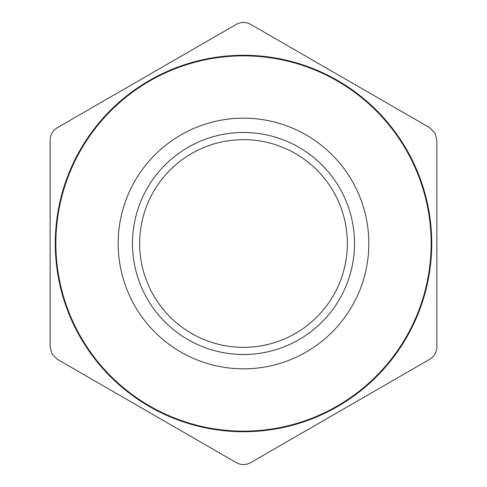 <?xml version="1.0" encoding="UTF-8"?>
<svg xmlns="http://www.w3.org/2000/svg" width="487" height="487" viewBox="0 0 487 487"><rect width="100%" height="100%" fill="white"/><g stroke="black" fill="none" stroke-linecap="round" stroke-linejoin="round"><path stroke-width="0.73" d="M406 149.679A187.641 187.641 0 0 1 337.321 406A187.641 187.641 0 0 1 81 337.321A187.641 187.641 0 0 1 149.679 81A187.641 187.641 0 0 1 406 149.679A187.641 187.641 0 0 1 337.321 406A187.641 187.641 0 0 1 81 337.321A187.641 187.641 0 0 1 149.679 81A187.641 187.641 0 0 1 406 149.679A187.641 187.641 0 0 1 337.321 406M180.835 134.96A125.336 125.336 0 0 1 352.04 180.835A125.336 125.336 0 0 1 306.165 352.04A125.336 125.336 0 0 1 134.96 306.165A125.336 125.336 0 0 1 180.835 134.96M406.298 149.509A187.988 187.988 0 0 1 337.491 406.298A187.988 187.988 0 0 1 80.702 337.491A187.988 187.988 0 0 1 149.509 80.702A187.988 187.988 0 0 1 406.298 149.509M191.574 153.563A103.847 103.847 0 0 1 333.437 191.574A103.847 103.847 0 0 1 295.426 333.437A103.847 103.847 0 0 1 153.563 295.426A103.847 103.847 0 0 1 191.574 153.563M236.341 462.65C241.114 465.182 245.886 465.182 250.659 462.65L429.711 359.278C434.288 356.411 436.681 352.271 436.869 346.872L436.869 140.128L434.952 132.963L429.711 127.722L250.659 24.35C245.886 21.818 241.114 21.818 236.341 24.35L57.289 127.722C52.712 130.589 50.319 134.729 50.131 140.128L50.131 346.872L52.048 354.037L57.289 359.278L236.341 462.65M406.511 149.387A188.226 188.226 0 0 1 337.613 406.511A188.226 188.226 0 0 1 80.489 337.613A188.226 188.226 0 0 1 149.387 80.489A188.226 188.226 0 0 1 406.511 149.387M50.131 147.287L50.131 339.713M230.138 27.929L63.493 124.142M339.634 187.994A111.012 111.012 0 0 0 187.994 147.366A111.012 111.012 0 0 0 147.366 299.006A111.012 111.012 0 0 0 299.006 339.634A111.012 111.012 0 0 0 339.634 187.994"/></g></svg>

